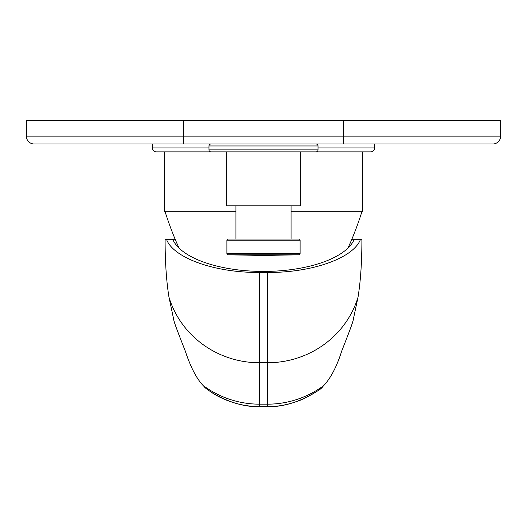 <?xml version="1.0" encoding="UTF-8"?>
<svg xmlns="http://www.w3.org/2000/svg" width="527" height="527" viewBox="0 0 527 527"><rect width="100%" height="100%" fill="white"/><g stroke="black" fill="none" stroke-linecap="round" stroke-linejoin="round"><path stroke-width="0.79" d="M343.209 120.38L500.65 120.38L500.65 136.124L343.209 136.124L343.209 120.38L26.35 120.38L26.35 136.124A7.872 7.872 0 0 0 34.222 143.996A7.872 7.872 0 0 1 26.35 136.124L183.791 136.124L183.791 120.38M291.056 211.696L362.49 211.696L362.49 151.868L370.758 151.868L156.242 151.868A3.939 3.939 0 0 1 152.303 147.929L152.303 143.996L183.791 143.996L183.791 136.124L343.209 136.124L343.209 143.996L492.778 143.996A7.872 7.872 0 0 0 500.65 136.124A7.872 7.872 0 0 1 492.778 143.996L34.222 143.996M316.048 143.996A1.97 1.97 0 0 1 318.018 145.966L208.982 145.966A1.97 1.97 0 0 1 210.952 143.996M208.982 145.966L208.982 149.899A1.97 1.97 0 0 0 210.952 151.868M318.018 145.966L318.018 149.899L208.982 149.899M316.048 151.868A1.97 1.97 0 0 0 318.018 149.899M226.696 151.868L226.696 205.793L300.304 205.793L300.304 151.868M235.944 205.793L235.944 239.054M291.056 205.793L291.056 239.054M300.107 253.639L300.107 240.233A1.179 1.179 0 0 0 298.928 239.054L228.072 239.054A1.179 1.179 0 0 0 226.893 240.233L226.893 253.639A1.179 1.179 0 0 0 228.053 254.818L263.5 255.437L298.947 254.818A1.179 1.179 0 0 0 300.107 253.639L226.893 253.639M374.697 143.996L374.697 147.929L318.018 147.929M370.758 151.868A3.939 3.939 0 0 0 374.697 147.929M156.242 151.868L164.51 151.868L164.51 211.696L235.944 211.696M165.096 211.696A317.05 317.05 0 0 0 178.996 248.046M361.904 211.696A317.05 317.05 0 0 1 348.004 248.046M267.439 272.459C312.116 272.815 353.782 257.993 360.527 239.251L354.289 239.251A92.192 38.965 180 0 1 263.5 271.431A92.192 38.965 180 0 1 172.711 239.251L166.473 239.251C173.218 257.993 214.884 272.815 259.561 272.459L267.439 272.459L267.439 362.76L259.561 362.76L259.561 272.459M360.527 239.251L361.904 239.251L361.904 239.996C361.884 262.275 360.587 281.365 358.011 297.274L353.367 319.138C353.413 321.786 344.704 343.255 341.595 351.423C336.443 367.635 329.988 379.552 322.214 387.167M354.289 239.251L351.845 239.251M175.155 239.251L172.711 239.251M204.996 387.325L204.786 387.167C197.539 380.474 191.077 368.557 185.405 351.423C182.276 343.209 173.614 321.859 173.633 319.138L168.989 297.274C166.413 281.365 165.116 262.275 165.096 239.996L165.096 239.251L166.473 239.251M358.011 297.274A94.465 91.474 180 0 1 267.439 362.76L267.439 404.169L259.561 404.169A94.465 94.386 -0 0 1 205.22 386.989L204.799 387.161L205.22 386.989C199.035 384.143 228.58 407.898 259.561 406.613L259.561 362.76A94.465 91.474 180 0 1 168.989 297.274M322.201 387.161L321.78 386.989A94.465 94.386 180 0 1 267.439 404.169L267.439 406.613C298.42 407.898 327.965 384.143 321.78 386.989L322.004 387.325M300.107 240.233L226.893 240.233M298.947 254.818L228.053 254.818M208.982 147.929L152.303 147.929M259.561 406.613L267.446 406.62L259.554 406.62C233.132 406.607 212.348 394.348 204.766 387.101M322.234 387.101C321.944 388.643 314.981 392.885 301.352 399.822C289.455 404.505 278.151 406.772 267.446 406.62"/></g></svg>
